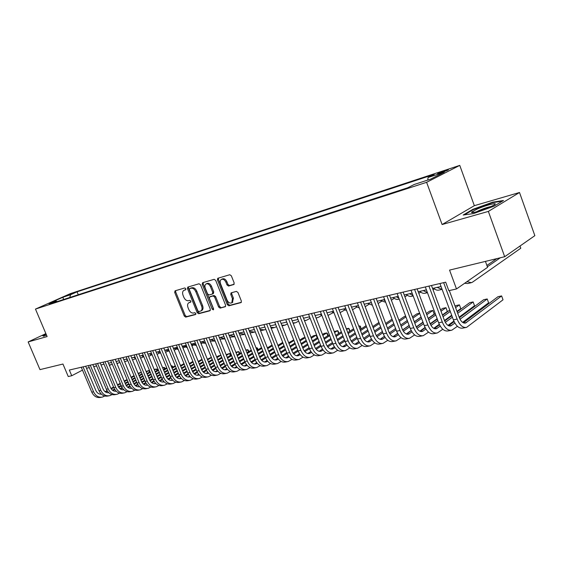 <?xml version="1.0" encoding="UTF-8"?>
<svg xmlns="http://www.w3.org/2000/svg" width="563" height="563" viewBox="0 0 563 563"><rect width="100%" height="100%" fill="white"/><g stroke="black" fill="none" stroke-linecap="round" stroke-linejoin="round"><path stroke-width="0.84" d="M185.832 288.699L184.805 287.953L175.058 290.818L174.685 292.401L184.263 316.047L185.706 317.117L195.537 314.541L195.818 313.443L194.784 312.69L193.503 313.028C191.596 313.246 190.034 312.099 188.823 309.587L188.021 307.609C187.24 305.357 187.486 303.746 188.774 302.774L190.667 302.155L190.829 301.092L189.801 300.339L188.528 300.698C186.62 300.945 185.065 299.805 183.848 297.285L183.045 295.301C182.243 292.978 182.518 291.331 183.869 290.367L185.649 289.783L185.832 288.699M445.699 170.399L437.845 173.552C436.93 174.115 437.683 174.009 440.118 173.235L448 170.075C448.922 169.505 448.155 169.611 445.699 170.399M233.701 284.604L234.166 282.907L231.358 275.828L229.781 274.723L217.726 278.291L217.438 279.902L227.332 304.703L228.881 305.815L241.119 302.563L241.351 301.015L237.973 292.493L236.39 291.381L231.034 292.887L230.774 294.463L232.442 298.657L231.808 302.803C229.957 303.577 228.374 302.676 227.051 300.1L220.527 283.745C219.851 281.76 220.105 280.332 221.294 279.452C223.103 278.805 224.637 279.72 225.897 282.204L226.988 284.948L228.557 286.053L233.962 284.47M45.87 333.606L28.15 341.938L39.973 369.624L62.957 364.036L68.25 376.527L71.74 375.739L69.333 370.046L445.692 282.183L448.824 290.684L456.487 288.953L487.579 267.319L485.426 261.394M488.36 211.421L519.508 192.497L474.342 205.678L442.11 224.538L488.36 211.421L504.687 256.714L449.555 270.106L456.487 288.953M442.11 224.538L426.613 182.313L35.469 309.087L70.361 293.633L459.76 165.388L426.613 182.313M28.15 341.938L47.123 336.554L35.469 309.087M200.548 284.843L199.042 283.766L187.768 287.095L187.5 288.657L197.177 312.648L198.655 313.725L209.893 310.783L210.316 309.186L200.548 284.843M202.645 282.703L214.158 279.318L215.699 280.409L225.58 305.167L225.355 306.694L220.126 308.109L218.599 307.004L214.623 297.06L213.096 295.962L209.654 296.947L209.408 298.496L213.532 308.784L213.377 309.847L212.174 309.143L202.23 284.35L202.645 282.703M519.508 192.497L534.85 235.658L504.687 256.714M66.955 295.681L74.802 292.563L66.955 295.681M427.732 180.076L428.07 177.5L434.242 174.382L77.061 291.838L70.572 294.716L69.749 297.51M428.07 177.5L444.313 172.172L430.646 179.125L414.277 184.46L407.732 187.761L49.438 304.104L56.194 301.106L48.685 303.548L63.028 297.194L70.572 294.716M474.342 205.678L459.76 165.388M86.498 368.272L89.292 367.625M93.69 366.612L96.576 365.95M101.016 364.923L104 364.24M108.476 363.205L111.551 362.495M116.069 361.453L119.243 360.721M123.797 359.666L127.076 358.912M131.679 357.85L135.057 357.069M139.701 355.999L143.192 355.19M147.879 354.113L151.482 353.282M156.211 352.192L159.934 351.333M164.706 350.228L168.548 349.341M173.362 348.237L177.331 347.322M187.197 347.498L182.201 346.224L186.29 345.253M191.202 344.12L195.424 343.141M200.386 342.001L204.749 340.995M209.76 339.841L214.264 338.799M219.324 337.631L223.975 336.561M229.085 335.379L233.891 334.274M239.05 333.078L244.011 331.938M249.226 330.734L254.356 329.552M259.62 328.335L264.92 327.11M270.24 325.886L275.715 324.626M281.092 323.38L286.743 322.078M292.183 320.826L298.024 319.474M303.52 318.208L309.559 316.814M315.111 315.533L321.353 314.091M326.969 312.796L333.423 311.311M339.102 310.002L345.773 308.461M351.516 307.138L358.42 305.547M364.226 304.203L371.369 302.556M377.238 301.205L384.628 299.502M390.567 298.13L398.21 296.363M404.22 294.977L412.13 293.154M418.218 291.747L426.402 289.861M432.56 288.439L441.033 286.483M71.74 375.739L82.494 370.123M78.278 294.745L77.061 291.838M57.166 301.599L56.194 301.106M63.422 299.565L63.028 297.194M46.011 333.936L42.514 335.583L43.604 336.238L46.532 335.154M503.498 200.477L492.625 202.187L472.814 209.345L463.18 215.031L473.553 213.567L494.082 206.171L503.498 200.477M472.983 209.802L472.814 209.345M492.787 202.652L492.625 202.187M185.867 289.53L184.038 290.283M189.02 302.648L190.878 301.881M175.67 290.642L175.677 291.916L185.241 315.54L186.684 316.603L195.875 314.196M188.492 286.87L188.492 288.165L198.155 312.134L199.626 313.211L210.344 310.403M189.682 288.615L189.4 289.748L197.902 310.832L198.936 311.592L200.907 310.966C202.152 309.967 202.391 308.362 201.617 306.145L195.783 291.648C194.552 289.093 192.968 287.946 191.04 288.221L189.682 288.615L190.526 288.2M201.554 310.628L201.885 310.452C203.13 309.453 203.37 307.848 202.596 305.639L201.617 306.145M190.667 288.129L192.025 287.735C193.954 287.461 195.537 288.601 196.769 291.155L202.596 305.639M225.601 306.406L220.126 308.109M210.569 296.49L214.081 295.462L215.601 296.553L219.577 306.483L221.104 307.588M203.229 282.535L203.215 283.858L213.63 309.256M210.478 286.715C209.253 284.28 207.761 283.372 206.016 283.977C204.855 284.829 204.608 286.236 205.284 288.207L207.557 293.879L209.07 294.97L212.328 294.055L212.765 292.415L210.478 286.715L211.463 286.215C210.238 283.787 208.753 282.879 207.001 283.485L206.199 283.886M213.314 293.555L213.75 291.916L212.765 292.415M211.463 286.215L213.75 291.916M221.512 279.339L222.279 278.959C224.095 278.305 225.629 279.22 226.882 281.704L227.973 284.449L229.542 285.547L234.152 284.245M232.406 302.479L233.42 298.137L232.442 298.657M231.759 292.654L231.752 293.949L233.42 298.137M218.451 278.059L218.423 279.403L228.304 304.182L229.852 305.294L241.365 302.275M112.34 364.388L109.236 365.021M110.587 364.958L109.328 365.253M101.614 397.225L100.671 397.408C96.815 398.09 93.845 396.338 91.769 392.137L81.276 367.252M104.732 396.028L102.473 397.063C98.616 397.745 95.647 395.986 93.564 391.778L83.057 366.837M85.639 366.239L95.858 390.511C97.11 393.115 98.94 394.325 101.347 394.135L101.241 394.149M100.615 394.177L101.122 393.917M105.619 392.066L107.357 391.102M111.256 388.934L113.747 387.548M117.723 385.338L120.447 383.818M124.458 381.594L127.273 380.025M131.327 377.773L134.233 376.154M138.322 373.881L141.327 372.213M141.306 372.157L138.111 373.375M105.098 391.707L107.054 390.623M110.946 388.463L113.529 387.027M117.505 384.818L120.236 383.304M124.24 381.074L127.062 379.511M131.109 377.259L134.022 375.648M43.794 336.167L42.964 335.668L46.117 334.183M477.227 209.049L471.956 211.878C469.134 214.116 481.21 210.963 489.634 207.212L493.399 205.375C500.197 201.66 486.932 204.728 477.227 209.049M491.274 206.466C487.917 207.135 483.92 208.451 479.275 210.407L476.228 211.906M464.433 214.855L473.258 209.64L492.456 202.701L502.379 201.153M119.989 362.523L116.872 363.381M111.713 362.896L111.2 362.572M127.787 360.616L124.641 361.685M119.553 361.467L118.526 360.883M135.725 358.666L132.72 359.912M127.512 359.961L125.992 359.159M143.727 356.724L140.581 358.124M135.606 358.392L133.586 357.406M108.898 395.831L107.927 396.021C104.064 396.704 101.08 394.93 98.989 390.687L88.433 365.584M112.065 394.607L109.757 395.669C105.893 396.352 102.909 394.572 100.812 390.328L90.242 365.162M92.832 364.557L103.113 389.054C104.401 391.721 106.266 392.939 108.715 392.7M107.871 392.756L108.462 392.453M112.98 390.588L114.81 389.568M118.737 387.379L121.326 385.929M125.331 383.692L128.146 382.115M132.192 379.856L135.099 378.237M139.181 375.957L142.179 374.275M146.303 371.974L148.822 370.567L146.084 371.453M112.459 390.222L114.5 389.082M118.427 386.887L121.108 385.395M125.113 383.157L127.928 381.587M131.974 379.335L134.881 377.71M138.962 375.43L141.967 373.755M149.476 372.15L148.822 370.567L149.667 370.883M116.309 394.417L115.309 394.607C111.432 395.296 108.448 393.502 106.337 389.223L95.71 363.881M119.532 393.15L117.174 394.248C113.297 394.937 110.306 393.136 108.195 388.85L97.554 363.452M100.151 362.846L110.503 387.569C111.819 390.3 113.726 391.524 116.21 391.236M115.26 391.313L115.929 390.961M120.475 389.089L122.396 388.006M126.351 385.789L129.047 384.276M133.086 382.01L135.986 380.377M140.06 378.09L143.065 376.408M147.182 374.099L150.279 372.354M154.431 370.025L156.275 368.99L154.213 369.49M119.947 388.702L122.087 387.506M126.049 385.282L128.821 383.727M132.854 381.468L135.76 379.835M139.842 377.548L142.84 375.866M146.957 373.558L150.054 371.819M156.943 370.609L156.275 368.99L157.14 369.321L157.534 370.278M123.853 392.967L122.818 393.171C118.941 393.854 115.943 392.045 113.825 387.724L103.128 362.157M127.132 391.672L124.719 392.805C120.841 393.495 117.836 391.672 115.718 387.344L104.999 361.713M107.596 361.108L118.019 386.063C119.377 388.857 121.312 390.089 123.839 389.751L123.466 389.807M122.783 389.835L123.529 389.434M128.111 387.555L130.123 386.415M134.114 384.163L136.908 382.594M140.975 380.292L143.973 378.603M148.083 376.281L151.18 374.536M155.332 372.199L158.527 370.391M162.714 368.026L163.854 367.386L162.566 367.66M127.576 387.161L129.814 385.894M133.804 383.649L136.675 382.031M140.743 379.736L143.741 378.047M147.858 375.732L150.947 373.987M155.099 371.65L158.302 369.849M164.537 369.046L163.854 367.386L164.72 367.723L165.121 368.716M131.538 391.496L130.475 391.7C126.584 392.397 123.571 390.56 121.439 386.204L110.672 360.39M134.874 390.166L132.404 391.334C128.512 392.024 125.5 390.187 123.367 385.817L112.579 359.947M115.19 359.335L125.676 384.522C127.069 387.386 129.047 388.625 131.608 388.231L131.144 388.315M130.447 388.336L131.27 387.886M135.88 385.993L137.991 384.789M142.017 382.516L144.909 380.87M149.019 378.54L152.109 376.788M156.254 374.437L159.442 372.629M163.629 370.257L166.929 368.385M171.159 365.985L171.567 365.753L171.103 365.851M135.338 385.585L137.675 384.262M141.707 381.974L144.67 380.299M148.78 377.97L151.869 376.218M156.021 373.874L159.209 372.066M163.404 369.694L166.697 367.822M172.264 367.456L171.567 365.753L172.419 366.098L172.841 367.132M151.567 354.915L148.766 356.259M143.839 356.752L141.32 355.626M139.364 390.004L138.259 390.215C134.367 390.905 131.348 389.047 129.201 384.649L118.357 358.596M142.756 388.625L140.229 389.835C136.33 390.525 133.311 388.667 131.165 384.255L120.306 358.145M122.917 357.533L133.473 382.953C134.902 385.894 136.915 387.133 139.518 386.675L138.962 386.788M138.245 386.809L139.152 386.309M143.79 384.402L146.007 383.136M150.061 380.827L153.066 379.117M157.204 376.753L160.392 374.937M164.579 372.551L167.865 370.679M172.095 368.265L175.494 366.33M143.248 383.973L145.69 382.587M149.758 380.271L152.826 378.526M156.964 376.168L160.152 374.353M164.34 371.974L167.633 370.095M171.856 367.688L175.262 365.753M179.928 364.303L180.695 365.514M159.554 353.064L157.091 354.324M151.63 353.641L151.187 353.353M152.207 355.042L149.195 353.81M147.33 388.477L146.197 388.695C142.291 389.385 139.258 387.513 137.105 383.072L126.189 356.773M150.785 387.062L148.203 388.308C144.297 389.005 141.264 387.126 139.103 382.671L128.167 356.309M130.785 355.696L141.419 381.362C142.861 384.332 144.888 385.585 147.499 385.12L147.576 385.099M146.183 385.254L147.182 384.698M151.855 382.777L154.178 381.447M158.266 379.103L161.377 377.323M165.55 374.93L168.837 373.044M173.059 370.623L176.451 368.681M180.716 366.239L184.228 364.226M151.306 382.34L153.854 380.877M157.957 378.533L161.124 376.717M165.304 374.325L168.597 372.446M172.813 370.032L176.212 368.082M180.477 365.647L183.981 363.635M167.683 351.185L165.564 352.325M160.244 352.093L159.238 351.495M160.729 353.268L157.211 351.959M155.444 386.922L154.276 387.147C150.363 387.844 147.323 385.944 145.155 381.461L134.163 354.908M158.963 385.465L156.317 386.76C152.404 387.45 149.364 385.549 147.189 381.052L136.183 354.437M138.801 353.824L149.512 379.736C150.961 382.734 152.988 384.008 155.606 383.537L155.782 383.487M154.276 383.67L155.367 383.051M160.068 381.123L162.503 379.722M166.62 377.344L169.843 375.486M174.058 373.058L177.451 371.108M181.701 368.652L185.206 366.633M189.506 364.155L193.123 362.072M159.512 380.665L162.172 379.138M166.31 376.753L169.59 374.867M173.805 372.446L177.197 370.489M181.455 368.04L184.96 366.027M189.259 363.55L192.877 361.467M175.966 349.271L174.185 350.249M168.999 350.453L167.443 349.602M169.393 351.418L165.374 350.073M163.713 385.338L162.503 385.571C158.59 386.267 155.543 384.346 153.354 379.821L142.291 353.008M167.302 383.839L164.586 385.176C160.673 385.866 157.619 383.945 155.43 379.406L144.346 352.529M146.971 351.917L157.753 378.076C159.209 381.109 161.25 382.39 163.868 381.925L164.136 381.841M162.517 382.052L163.706 381.376M168.436 379.434L170.983 377.963M175.135 375.549L178.471 373.614M182.722 371.151L186.219 369.124M190.512 366.64L194.129 364.543M198.465 362.03L202.201 359.863M201.983 359.321L198.211 361.404M167.88 378.962L170.652 377.358M174.833 374.937L178.218 372.98M182.461 370.517L185.966 368.498M190.259 366.006L193.876 363.916M184.411 347.315L182.975 348.11M177.908 348.736L175.804 347.674M178.218 349.496L173.7 348.159M172.144 383.727L170.892 383.966C166.972 384.663 163.91 382.72 161.715 378.146L150.574 351.08M175.79 382.178L173.017 383.565C169.09 384.255 166.029 382.312 163.833 377.724L152.672 350.587M155.304 349.975L166.155 376.394C167.619 379.455 169.667 380.75 172.285 380.278L172.658 380.159M170.913 380.412L172.201 379.673M176.965 377.717L179.625 376.161M183.819 373.719L187.275 371.7M191.561 369.201L195.171 367.097M199.499 364.578L203.229 362.403M207.606 359.848L211.456 357.604M211.35 357.336L207.346 359.208M176.402 377.224L179.294 375.542M183.51 373.086L187.007 371.052M191.293 368.554L194.904 366.45M199.239 363.93L202.969 361.756M193.01 345.323L191.934 345.921M186.972 346.935L184.319 345.703M180.73 382.087L179.442 382.333C175.515 383.023 172.447 381.067 170.237 376.443L159.019 349.102M184.453 380.489L181.603 381.918C177.676 382.615 174.607 380.644 172.391 376.014L161.159 348.61M163.791 347.99L174.713 374.669C176.191 377.766 178.246 379.075 180.871 378.603L181.335 378.449M179.47 378.73L180.864 377.928M185.656 375.957L188.443 374.325M192.673 371.84L196.248 369.743M200.569 367.21L204.292 365.028M208.662 362.466L212.511 360.207M216.924 357.618L220.809 355.337L218.655 355.795L216.656 356.963M185.086 375.451L188.105 373.684M192.37 371.186L195.973 369.075M200.294 366.541L204.024 364.36M208.394 361.798L212.244 359.546M221.618 357.329L220.942 355.401M201.772 343.289L201.068 343.69M196.198 345.049L192.996 343.704M196.346 345.415L191.392 344.591M189.485 380.412L188.155 380.665C184.221 381.362 181.145 379.371 178.921 374.712L167.626 347.097M193.278 378.765L190.357 380.243C186.423 380.94 183.348 378.948 181.117 374.268L169.808 346.59M172.44 345.971L183.439 372.917C184.931 376.042 186.986 377.365 189.618 376.9L190.188 376.696M188.197 377.02L189.689 376.147M194.524 374.163L197.43 372.446M201.702 369.926L205.396 367.745M209.753 365.169L213.595 362.903M218.008 360.299L221.977 357.955M226.432 355.33L229.549 353.487L226.157 354.655M193.946 373.642L197.092 371.784M201.392 369.251L205.115 367.055M209.478 364.486L213.321 362.22M217.733 359.623L221.702 357.28M230.373 355.542L229.549 353.487L230.337 353.881L230.809 355.281M205.594 343.078L201.843 341.664M205.671 343.275L200.731 342.86M198.408 378.702L197.036 378.962C193.102 379.659 190.012 377.653 187.775 372.938L176.402 345.049M202.279 376.999L199.281 378.533C195.347 379.23 192.257 377.217 190.02 372.488L178.626 344.528M181.265 343.916L192.342 371.13C193.834 374.282 195.903 375.627 198.535 375.155L199.203 374.902M197.092 375.275L198.697 374.332M203.56 372.333L206.6 370.531M210.907 367.97L214.728 365.697M219.127 363.086L223.089 360.728M227.536 358.089L231.632 355.654M236.129 352.98L238.452 351.601L235.855 352.29M202.983 371.791L206.262 369.842M210.604 367.266L214.44 364.993M218.845 362.382L222.807 360.024M227.255 357.385L231.358 354.957M239.296 353.712L238.452 351.601L239.233 352.002L239.704 353.473M207.508 376.964L206.093 377.231C202.152 377.928 199.063 375.894 196.811 371.13L185.354 342.958M211.456 375.204L208.387 376.795C204.446 377.484 201.35 375.451 199.091 370.672L187.62 342.431M190.259 341.811L201.42 369.307C202.919 372.495 204.988 373.853 207.627 373.382L208.401 373.072M206.157 373.501L207.881 372.474M212.779 370.468L215.953 368.568M220.302 365.964L224.25 363.607M228.691 360.946L232.779 358.504M237.262 355.816L241.492 353.29M246.031 350.58L247.523 349.686L245.813 350.045M212.195 369.898L215.608 367.857M219.999 365.239L223.954 362.875M228.395 360.221L232.484 357.779M236.981 355.098L241.203 352.572M248.389 351.861L247.523 349.686L248.29 350.095L248.769 351.629M216.79 375.183L215.333 375.465C211.385 376.161 208.282 374.099 206.023 369.293L194.488 340.826M220.816 373.368L217.67 375.014C213.729 375.711 210.618 373.649 208.352 368.821L196.797 340.284M199.443 339.672L210.675 367.442C212.188 370.665 214.264 372.044 216.896 371.573L217.782 371.207M215.411 371.686L217.248 370.581M222.181 368.561L225.489 366.562M229.887 363.916L233.962 361.46M238.445 358.765L242.66 356.224M247.192 353.494L251.555 350.869M256.13 348.11L256.763 347.73L256.038 347.878M221.597 367.97L225.151 365.83M229.577 363.17L233.659 360.714M238.142 358.019L242.364 355.478M246.897 352.755L251.26 350.13M257.65 349.968L256.763 347.73L257.516 348.145L258.002 349.757M215.165 341.023L210.865 339.58M215.193 341.108L210.245 341.044M219.929 339.144L224.911 338.891L220.063 337.462M234.834 336.639L229.437 335.295M234.405 336.723L229.795 337.16M226.256 373.375L224.75 373.663C220.809 374.353 217.698 372.27 215.418 367.414L203.806 338.652M230.366 371.496L227.135 373.206C223.194 373.895 220.077 371.812 217.797 366.935L206.164 338.103M208.81 337.483L220.119 365.549C221.639 368.8 223.722 370.194 226.361 369.729L227.353 369.293L224.961 369.764L226.805 368.645M231.78 366.612L235.228 364.514M239.669 361.819L243.878 359.264M248.403 356.527L252.752 353.881M257.326 351.108L261.823 348.377M231.182 365.999L234.884 363.754M239.359 361.045L243.568 358.497M248.093 355.753L252.449 353.121M257.024 350.348L261.528 347.624M266.609 345.978L267.418 347.843M244.954 334.295L239.071 333.141M243.976 334.542L239.852 335.091M235.918 371.524L234.363 371.819C230.422 372.516 227.304 370.405 225.01 365.493L213.314 336.435M240.119 369.581L236.798 371.355C232.857 372.052 229.732 369.933 227.438 365.007L215.72 335.872M218.367 335.252L229.76 363.614C231.287 366.9 233.371 368.308 236.01 367.843L237.114 367.336M234.468 367.942L236.559 366.668M241.569 364.613L245.172 362.417M249.655 359.673L254.004 357.019M258.565 354.233L263.055 351.481M267.671 348.666L272.316 345.823M240.971 363.98L244.821 361.629M249.339 358.877L253.688 356.224M258.248 353.437L262.745 350.7M267.362 347.878L272.006 345.049M255.264 331.846L254.497 332.142L249.458 331.318M253.744 332.318L250.099 332.93M245.778 369.638L244.173 369.94C240.232 370.637 237.1 368.505 234.799 363.536L223.018 334.169M250.063 367.625L246.657 369.469C242.716 370.158 239.585 368.019 237.276 363.044L225.474 333.592M228.121 332.972L239.592 361.636C241.133 364.958 243.223 366.386 245.862 365.922L247.08 365.338M244.293 366.013L246.517 364.648M251.562 362.579L255.321 360.264M259.853 357.477L264.336 354.711M268.945 351.875L273.576 349.025M278.235 346.154L283.027 343.205M250.964 361.918L254.969 359.454M259.529 356.653L264.012 353.895M268.621 351.059L273.259 348.208M277.918 345.344L282.71 342.403M265.771 329.271L264.462 329.869L260.029 329.369M263.709 330.045L260.549 330.671M255.848 367.709L254.187 368.026C250.246 368.723 247.108 366.555 244.785 361.537L232.927 331.853M260.226 365.626L256.728 367.54C252.78 368.237 249.641 366.063 247.319 361.031L235.433 331.269M238.079 330.65L249.634 359.616C251.182 362.98 253.28 364.423 255.919 363.958L257.256 363.297M254.321 364.043L256.686 362.579M261.767 360.496L265.687 358.068M270.268 355.225L274.892 352.354M279.544 349.468L284.322 346.498M289.023 343.578L293.97 340.509M293.738 339.904L288.699 342.747M261.162 359.806L265.335 357.224M269.93 354.373L274.561 351.509M279.206 348.624L283.991 345.661M276.496 326.617L274.638 327.553L270.803 327.314M273.878 327.722L271.204 328.328M266.123 365.739L264.413 366.07C260.465 366.759 257.326 364.571 254.99 359.497L243.04 329.489M270.592 363.585L267.003 365.577C263.055 366.267 259.916 364.071 257.572 358.983L245.602 328.891M248.248 328.278L259.888 357.561C261.45 360.953 263.547 362.417 266.186 361.953L267.65 361.214M264.554 362.037L267.066 360.468M272.189 358.371L276.271 355.816M280.902 352.917L285.673 349.926M290.367 346.991L295.301 343.902M300.051 340.932L305.153 337.737M305.069 337.511L303.175 337.906L299.713 340.073M271.577 357.646L275.912 354.936M280.557 352.037L285.328 349.06M290.022 346.125L294.963 343.036M287.461 323.901L285.019 325.182L281.789 325.154M284.266 325.358L282.07 325.871M276.616 363.733L274.85 364.071C270.909 364.761 267.763 362.544 265.412 357.414L253.378 327.082M281.19 361.495L277.496 363.564C273.555 364.261 270.402 362.03 268.051 356.886L255.996 326.47M258.635 325.85L270.36 355.457C271.929 358.891 274.033 360.369 276.665 359.905L278.263 359.081M282.837 356.189L287.088 353.508M291.768 350.552L296.687 347.441M301.423 344.45L306.518 341.234M311.311 338.208L316.132 335.168L313.514 335.724L310.966 337.328M277.65 359.468L275.011 359.982L277.672 358.307M282.218 355.443L286.729 352.6M291.409 349.651L296.335 346.541M301.078 343.557L306.173 340.348M317.18 337.863L316.132 335.168L316.8 335.639L317.363 337.751M286.792 357.927L289.101 356.893M298.664 321.114L295.617 322.768L292.985 322.88M287.334 361.685L285.511 362.03C281.57 362.72 278.418 360.475 276.053 355.288L263.934 324.612M292.007 359.363L288.214 361.516C284.273 362.206 281.12 359.947 278.748 354.746L266.609 323.992M269.248 323.373L281.057 353.304C282.633 356.78 284.744 358.279 287.376 357.815M293.71 353.958L298.144 351.136M302.866 348.131L307.947 344.894M312.725 341.847L317.989 338.497M322.824 335.414L326.73 332.923L324.063 333.486L322.472 334.499M285.687 357.885L288.502 356.09M293.084 353.177L297.771 350.2M302.5 347.195L307.588 343.965M312.366 340.925L317.631 337.575M327.814 335.71L326.73 332.923L327.385 333.402L327.969 335.611M310.114 318.25L306.448 320.298L304.414 320.502M298.284 359.588L296.398 359.947C292.464 360.637 289.312 358.357 286.926 353.114L274.716 322.099M303.07 357.174L299.164 359.419C295.23 360.109 292.07 357.822 289.685 352.565L277.453 321.459M280.092 320.84L291.986 351.108C293.576 354.62 295.681 356.147 298.313 355.682L300.185 354.662M304.822 351.678L309.439 348.708M314.21 345.647L319.453 342.269M324.281 339.165L329.714 335.675M334.598 332.536L337.554 330.636L334.232 331.593M296.595 355.739L299.572 353.824M304.196 350.862L309.059 347.737M313.83 344.676L319.08 341.312M323.915 338.215L329.341 334.732M338.666 333.514L337.554 330.636L338.187 331.128L338.792 333.437M321.74 315.371L318.644 317.258L316.068 318.004M309.854 317.581L308.981 316.948M333.162 312.697L328.053 315.371M321.874 315.435L320.22 314.358M344.83 309.96L340.115 312.634M334.126 313.127L331.706 311.705M309.474 357.442L307.532 357.815C303.598 358.504 300.438 356.196 298.045 350.89L285.744 319.524M314.372 354.936L310.354 357.28C306.42 357.962 303.26 355.647 300.86 350.327L288.538 318.869M291.177 318.257L303.154 348.863C304.752 352.417 306.863 353.965 309.488 353.501L311.508 352.375M316.181 349.341L320.987 346.217M325.808 343.092L331.22 339.58M336.097 336.414L341.699 332.775M346.632 329.573L348.596 328.299L346.322 328.778M307.736 353.543L310.889 351.509M315.547 348.49L320.6 345.218M325.421 342.093L330.84 338.588M335.71 335.428L341.319 331.797M349.743 331.283L348.596 328.299L349.208 328.799L349.848 331.213M320.917 355.253L318.904 355.64C314.984 356.33 311.818 353.986 309.404 348.624L297.018 316.892M325.921 352.649L321.79 355.091C317.863 355.774 314.696 353.423 312.282 348.047L299.875 316.223M302.507 315.611L314.569 346.569C316.181 350.165 318.292 351.727 320.917 351.27L323.085 350.031M327.793 346.949L332.803 343.662M337.659 340.474L343.254 336.808M348.173 333.585L353.958 329.791M358.941 326.526L359.87 325.914L358.793 326.139M319.13 351.305L322.451 349.13M327.159 346.055L332.402 342.621M337.265 339.44L342.86 335.787M347.779 332.564L353.571 328.778M361.052 329.003L359.87 325.914L360.468 326.427L361.136 328.947M332.606 353.015L330.53 353.416C326.617 354.099 323.444 351.727 321.023 346.294L308.545 314.203M337.737 350.306L333.479 352.853C329.566 353.536 326.392 351.15 323.964 345.71L311.466 313.521M314.091 312.908L326.244 344.225C327.863 347.864 329.981 349.447 332.599 348.99L334.929 347.638M339.672 344.493L344.88 341.037M349.792 337.786L355.563 333.965M360.531 330.671L366.506 326.716M330.777 349.011L334.281 346.695M339.032 343.557L344.465 339.961M349.377 336.716L355.154 332.902M360.123 329.615L366.105 325.667M371.664 323.725L372.6 326.181M356.766 307.166L352.515 309.749M346.618 310.656L343.451 308.996M344.57 350.728L342.424 351.136C338.518 351.819 335.344 349.412 332.902 343.923L320.333 311.452M349.82 347.906L345.436 350.566C341.53 351.242 338.356 348.828 335.914 343.317L323.324 310.748M325.942 310.136L338.187 341.825C339.813 345.506 341.931 347.118 344.542 346.653L347.04 345.182M351.819 341.973L357.238 338.342M362.192 335.027L368.153 331.037M373.17 327.673L379.342 323.542M342.691 346.667L346.379 344.197M351.171 340.995L356.815 337.23M361.77 333.915L367.73 329.932M372.755 326.582L378.927 322.458M368.969 304.301L365.176 306.701M359.37 308.024L355.457 306.23M356.801 348.384L354.584 348.814C350.686 349.489 347.512 347.047 345.056 341.495L332.395 308.63M362.185 345.443L357.667 348.223C353.775 348.898 350.601 346.449 348.138 340.875L335.449 307.919M338.067 307.307L350.397 339.369C352.037 343.092 354.155 344.725 356.759 344.274L359.426 342.663M364.247 339.398L369.884 335.576M374.888 332.184L381.038 328.018M386.105 324.584L392.481 320.27M354.873 344.26L358.765 341.635M363.599 338.37L369.448 334.415M374.451 331.037L380.609 326.878M385.676 323.451L392.052 319.144M381.454 301.367L378.111 303.506M371.65 303.302L370.855 302.676M372.382 305.23L367.738 303.394M369.314 345.992L367.027 346.428C363.142 347.104 359.968 344.633 357.491 339.003L344.739 305.751M374.838 342.916L370.18 345.83C366.302 346.505 363.121 344.021 360.651 338.377L347.871 305.019M350.475 304.414L362.896 336.864C364.55 340.629 366.668 342.283 369.265 341.832L372.108 340.08M376.971 336.744L382.833 332.726M387.879 329.264L394.234 324.907M399.35 321.403L405.93 316.892M405.677 316.223L404.361 316.497L398.907 320.227M367.336 341.804L371.432 339.01M376.316 335.668L382.376 331.53M387.428 328.074L393.783 323.725M407.274 320.474L400.708 325.013L407.281 320.481M389.336 332.895L395.613 328.553L389.329 332.888M384.395 336.301L380.088 339.285L384.402 336.308M394.22 298.355L391.355 300.22M385.169 300.945L383.487 299.762M385.669 302.254L380.299 300.494M382.129 343.543L379.758 343.993C375.887 344.669 372.713 342.156 370.222 336.463L357.371 302.803M387.787 340.326L382.988 343.374C379.124 344.049 375.943 341.53 373.452 335.815L360.58 302.049M363.177 301.444L375.69 334.288C377.351 338.103 379.469 339.785 382.059 339.334L385.092 337.427M389.99 334.028L396.085 329.798M401.18 326.259L407.739 321.705M412.904 318.116L419.709 313.401M419.653 313.26L416.845 313.858L412.447 316.899M421.061 317.018L414.277 321.769M409.125 325.379L402.615 329.939M397.626 333.437L393.016 336.667M407.295 295.272L404.917 296.835M398.963 298.369L396.415 296.778M399.251 299.143L398.843 299.234C396.992 299.783 395.092 299.213 393.157 297.531M420.674 292.113L418.816 293.351M413.038 295.589L409.653 293.724M413.186 295.962L411.982 296.237C410.145 296.785 408.252 296.201 406.317 294.498M434.376 288.875L433.053 289.762M427.416 292.591L423.207 290.599M427.465 292.711L425.438 293.168C423.608 293.717 421.722 293.119 419.787 291.388M395.24 341.03L392.791 341.502C388.934 342.17 385.761 339.623 383.255 333.852L370.313 299.783M401.053 337.673L396.099 340.868C392.249 341.537 389.068 338.975 386.563 333.19L373.593 299.016M376.183 298.411L388.787 331.663C390.455 335.52 392.58 337.23 395.156 336.78L398.386 334.711M403.326 331.234L409.653 326.786M414.797 323.162L421.574 318.398M426.796 314.731L432.848 310.473L429.611 311.156L426.325 313.464M393.15 336.709L397.682 333.535M402.665 330.045L409.167 325.491M414.319 321.874L421.103 317.124M434.207 314.126L432.848 310.473L434.207 314.126L428.169 318.419M422.968 322.113L416.226 326.899M411.173 330.481L406.268 333.972M408.668 338.462L406.134 338.947C402.299 339.609 399.125 337.026 396.605 331.185L383.565 296.687M414.635 334.943L409.519 338.3C405.691 338.961 402.51 336.364 399.99 330.509L386.929 295.906M389.505 295.301L402.2 328.968C403.882 332.874 406 334.605 408.562 334.162L411.996 331.917M416.986 328.363L423.552 323.683M428.753 319.974L435.748 314.984M441.019 311.226L445.973 307.694L442.666 308.397L440.533 309.91M406.528 334.07L411.286 330.692M416.317 327.11L423.045 322.332M428.253 318.637L435.255 313.654M447.346 311.395L445.973 307.694L447.346 311.395L442.405 314.949M437.148 318.735L430.174 323.76M425.058 327.441L419.836 331.199M422.426 335.829L419.801 336.329C415.987 336.991 412.813 334.366 410.279 328.454L397.14 293.52M428.549 332.142L423.27 335.668C419.456 336.322 416.282 333.69 413.749 327.757L400.589 292.711M403.15 292.113L415.944 326.202C417.633 330.164 419.752 331.924 422.299 331.48L425.945 329.052M430.984 325.407L437.796 320.481M443.046 316.688L450.273 311.452M455.601 307.609L459.408 304.85L456.016 305.568L455.094 306.237M420.223 331.368L425.22 327.765M430.315 324.091L437.275 319.073M442.532 315.287L449.767 310.072M460.787 308.594L459.408 304.85L460.787 308.594L456.987 311.367M451.681 315.245L444.467 320.516M439.288 324.302L433.749 328.349M442.11 289.375L437.085 287.397M441.99 289.396L439.217 290.029C437.395 290.571 435.523 289.966 433.587 288.207M436.515 333.134L433.806 333.648C430.005 334.302 426.838 331.642 424.291 325.653L411.053 290.269M442.807 329.264L437.36 332.972C433.566 333.627 430.399 330.945 427.845 324.935L414.586 289.445M417.134 288.847L430.019 323.373C431.722 327.385 433.841 329.172 436.374 328.729L440.245 326.104M445.326 322.374L452.399 317.18M457.698 313.288L473.145 301.944L469.683 302.676L457.163 311.839M434.256 328.588L439.499 324.752M444.65 320.98L451.857 315.716M474.539 305.73L473.145 301.944L474.539 305.73L459.126 317.159M453.869 321.058L448.007 325.407M485.51 261.633L486.108 261.225M496.714 258.649L486.896 265.447L496.735 258.642M450.956 330.368L448.155 330.903C444.383 331.558 441.216 328.848 438.654 322.782L425.318 286.94M457.423 326.308L451.8 330.207C448.028 330.854 444.861 328.138 442.3 322.05L428.936 286.095M431.469 285.504L444.453 320.474C446.163 324.541 448.275 326.35 450.794 325.914L454.897 323.071M460.027 319.242L487.213 298.967L483.666 299.72L459.359 317.778M448.634 325.745L454.144 321.649M488.607 302.803L487.213 298.967L488.607 302.803L462.624 322.388M487.375 266.771L500.324 257.77M519.987 246.031L520.775 248.234L472.519 282.14L471.456 282.675L466.959 281.669M470.745 282.837L467.783 283.513L464.63 283.288M465.77 327.532L462.863 328.088C459.119 328.736 455.953 325.984 453.377 319.833L439.942 283.527M449.309 290.571L459.253 317.504C460.97 321.621 463.082 323.465 465.58 323.028L501.612 295.92L503.019 299.805L466.6 327.377C462.856 328.018 459.697 325.252 457.121 319.087L443.658 282.661M503.019 299.805L501.612 295.92L497.981 296.694L463.377 322.824M72.824 293.492L72.676 293.14M185.269 289.706L184.284 290.191M190.259 302.057L189.274 302.556M186.684 316.603L185.706 317.117M185.241 315.54L184.263 316.047M175.677 291.916L174.685 292.401M199.626 313.211L198.655 313.725M198.155 312.134L197.177 312.648M188.492 288.165L187.5 288.657M196.769 291.155L195.783 291.648M192.025 287.735L191.04 288.221M219.577 306.483L218.599 307.004M215.601 296.553L214.623 297.06M214.081 295.462L213.096 295.962M210.815 296.363L209.83 296.87M213.152 308.63L212.174 309.143M203.215 283.858L202.23 284.35M229.542 285.547L228.557 286.053M227.973 284.449L226.988 284.948M226.882 281.704L225.897 282.204M231.752 293.949L230.774 294.463M229.852 305.294L228.881 305.815M228.304 304.182L227.332 304.703M218.423 279.403L217.438 279.902M91.769 392.137L93.564 391.778M98.989 390.687L100.812 390.328M106.337 389.223L108.195 388.85M115.612 391.137L116.02 391.053M113.825 387.724L115.718 387.344M123.121 389.666L123.649 389.561M121.439 386.204L123.367 385.817M130.764 388.174L131.425 388.048M129.201 384.649L131.165 384.255M138.547 386.654L139.335 386.5M137.105 383.072L139.103 382.671M146.471 385.106L147.4 384.923M145.155 381.461L147.189 381.052M154.551 383.523L155.613 383.319M153.354 379.821L155.43 379.406M162.77 381.918L163.981 381.679M161.715 378.146L163.833 377.724M171.152 380.278L172.51 380.011M170.237 376.443L172.391 376.014M179.696 378.61L181.209 378.315M178.921 374.712L181.117 374.268M188.401 376.907L190.076 376.584M187.775 372.938L190.02 372.488M197.275 375.176L199.119 374.81M196.811 371.13L199.091 370.672M206.325 373.403L208.345 373.009M206.023 369.293L208.352 368.821M215.552 371.601L217.754 371.172M215.418 367.414L217.797 366.935M225.01 365.493L227.438 365.007M234.567 367.885L237.002 367.407M234.799 363.536L237.276 363.044M244.37 365.971L246.847 365.486M244.785 361.537L247.319 361.031M254.37 364.015L256.904 363.522M254.99 359.497L257.572 358.983M264.582 362.016L267.165 361.516M265.412 357.414L268.051 356.886M276.053 355.288L278.748 354.746M285.715 357.885L288.355 357.371M286.926 353.114L289.685 352.565M296.659 355.753L299.291 355.232M298.045 350.89L300.86 350.327M307.834 353.564L310.466 353.05M309.404 348.624L312.282 348.047M319.263 351.333L321.888 350.819M321.023 346.294L323.964 345.71M330.953 349.046L333.57 348.532M332.902 343.923L335.914 343.317M342.895 346.709L345.513 346.203M345.056 341.495L348.138 340.875M355.119 344.324L357.723 343.817M357.491 339.003L360.651 338.377M367.625 341.882L370.222 341.375M370.222 336.463L373.452 335.815M380.426 339.376L383.009 338.87M383.255 333.852L386.563 333.19M393.523 336.815L396.106 336.315M396.605 331.185L399.99 330.509M406.943 334.197L409.505 333.69M410.279 328.454L413.749 327.757M420.688 331.508L423.235 331.009M424.291 325.653L427.845 324.935M434.77 328.757L437.303 328.264M438.654 322.782L442.3 322.05M449.197 325.935L451.716 325.442M453.377 319.833L457.121 319.087M463.996 323.042L466.495 322.557M190.576 288.172L189.583 288.657M201.885 310.452L200.907 310.966M210.639 296.441L209.753 296.898M213.49 293.478L212.511 293.977M232.779 302.282L231.808 302.803M474.292 212.357L471.956 211.878M116.928 363.508L117.836 363.304M124.662 361.749L125.211 361.622M146.922 385.233L147.499 385.12M155.029 383.649L155.606 383.537M163.291 382.038L163.868 381.925M171.708 380.391L172.285 380.278M180.287 378.716L180.871 378.603M189.034 377.013L189.618 376.9M197.951 375.268L198.535 375.155M207.043 373.494L207.627 373.382M216.319 371.686L216.896 371.573M225.777 369.842L226.361 369.729M235.433 367.956L236.01 367.843M245.285 366.034L245.862 365.922M255.335 364.071L255.919 363.958M265.602 362.065L266.186 361.953M276.088 360.017L276.665 359.905M293.161 323.331L294.864 322.937M304.506 320.741L305.695 320.474M297.736 355.795L298.313 355.682M316.103 318.095L316.751 317.947M308.911 353.613L309.488 353.501M320.34 351.382L320.917 351.27M332.022 349.102L332.599 348.99M343.972 346.766L344.542 346.653M356.189 344.38L356.759 344.274M368.695 341.945L369.265 341.832M381.489 339.447L382.059 339.334M394.586 336.885L395.156 336.78M407.999 334.267L408.562 334.162M421.736 331.586L422.299 331.48M435.811 328.841L436.374 328.729M450.238 326.026L450.794 325.914M465.031 323.134L465.58 323.028"/></g></svg>
